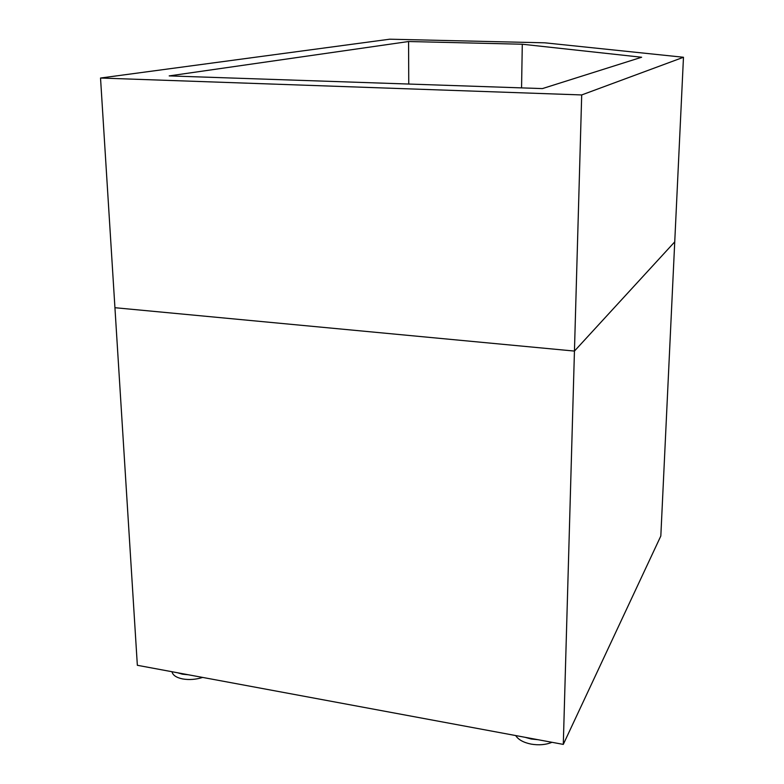 <?xml version="1.0" encoding="UTF-8"?>
<svg xmlns="http://www.w3.org/2000/svg" width="784" height="784" viewBox="0 0 784 784"><rect width="100%" height="100%" fill="white"/><g stroke="black" fill="none" stroke-linecap="round" stroke-linejoin="round"><path stroke-width="1.18" d="M100.528 78.028L389.717 39.2L544.792 42.816L683.472 57.261L581.699 94.942L100.528 78.028L114.934 307.71L574.447 351.075L114.934 307.71L137.347 665.293L563.294 744.398L574.447 351.075L674.74 241.854L574.447 351.075L581.699 94.942M169.197 75.901L542.41 88.592L641.635 57.242L522.291 44.227L408.572 41.523L169.197 75.901M683.472 57.261L660.824 536.001L563.294 744.398M521.556 87.877L522.291 44.227M408.758 84.045L408.572 41.523M171.99 671.721C172.764 675.22 176.331 677.621 182.692 678.944C189.277 680.051 195.941 679.542 202.674 677.425M177.449 672.741L182.437 674.191L188.376 674.769M515.666 735.549C518.351 739.694 523.496 742.546 531.101 744.104C538.843 745.417 545.801 744.82 551.985 742.301M525.015 737.283L531.209 739.008L537.961 739.694"/></g></svg>
